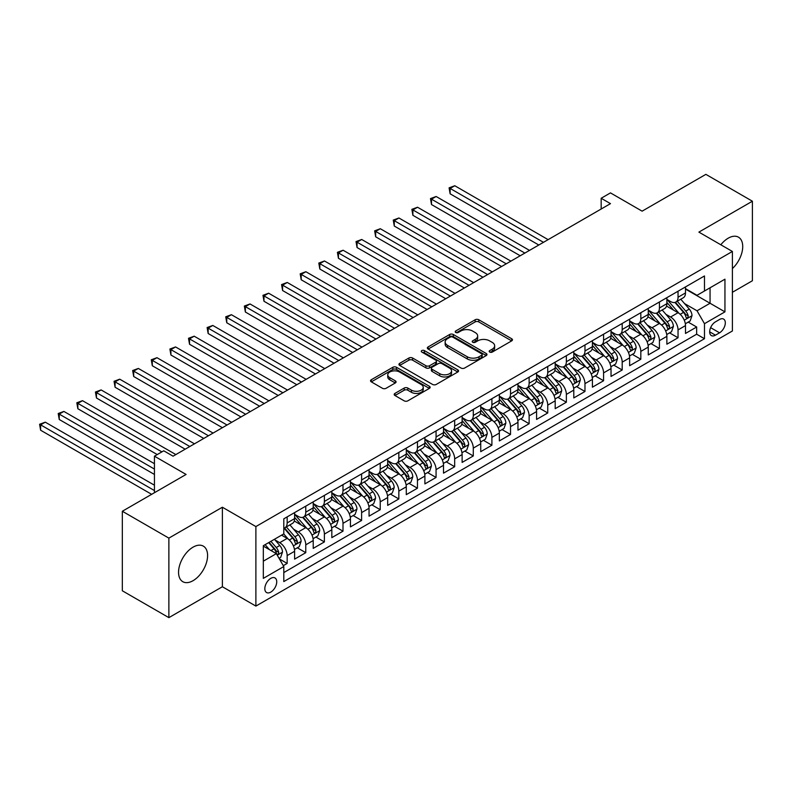<?xml version="1.0" encoding="UTF-8"?>
<svg xmlns="http://www.w3.org/2000/svg" width="792" height="792" viewBox="0 0 792 792"><rect width="100%" height="100%" fill="white"/><g stroke="black" fill="none" stroke-linecap="round" stroke-linejoin="round"><path stroke-width="1.19" d="M489.723 352.074A1.812 1.04 0 0 0 492.277 352.074L511.691 340.867A2.584 1.495 0 0 0 512.454 339.817A2.584 1.495 0 0 0 511.691 338.758L478.804 319.77A2.584 1.495 0 0 0 475.15 319.77L455.737 330.977A1.812 1.04 0 0 0 455.212 331.719A1.812 1.04 0 0 0 455.737 332.462A1.812 1.04 0 0 0 458.301 332.462L460.815 331.007A8.266 4.772 0 0 1 472.507 331.007L475.25 332.59A8.266 4.772 0 0 1 477.665 335.966A8.266 4.772 0 0 1 475.25 339.342L472.735 340.788A1.812 1.04 0 0 0 472.2 341.53A1.812 1.04 0 0 0 472.735 342.273A1.812 1.04 0 0 0 475.289 342.273L477.804 340.817A8.266 4.772 0 0 1 489.496 340.817L492.238 342.401A8.266 4.772 0 0 1 494.653 345.777A8.266 4.772 0 0 1 492.238 349.153L489.723 350.599A1.812 1.04 0 0 0 489.199 351.341A1.812 1.04 0 0 0 489.723 352.074L489.723 350.599M193.07 580.675A20.533 11.85 120 0 0 206.484 562.587A20.533 11.85 120 0 0 203.336 546.134A20.533 11.85 120 0 0 193.07 547.143A20.533 11.85 120 0 0 179.655 565.24A20.533 11.85 120 0 0 182.804 581.694A20.533 11.85 120 0 0 193.07 580.675M732.392 268.587A20.533 11.85 120 0 0 738.471 237.174A20.533 11.85 120 0 0 728.204 238.194A20.533 11.85 120 0 0 720.819 244.778M270.775 592.119A8.425 4.861 120 0 0 276.279 584.694A8.425 4.861 120 0 0 274.992 577.952A8.425 4.861 120 0 0 270.775 578.368A8.425 4.861 120 0 0 265.28 585.793A8.425 4.861 120 0 0 266.567 592.535A8.425 4.861 120 0 0 270.775 592.119M394.951 393.396A2.584 1.495 0 0 0 394.188 394.456A2.584 1.495 0 0 0 394.951 395.515L404.177 400.841A2.584 1.495 0 0 0 407.83 400.841L429.383 388.387A2.584 1.495 0 0 0 430.145 387.337A2.584 1.495 0 0 0 429.383 386.278L396.505 367.29A2.584 1.495 0 0 0 392.842 367.29L371.29 379.744A2.584 1.495 0 0 0 370.527 380.794A2.584 1.495 0 0 0 371.29 381.853L382.427 388.288A2.584 1.495 0 0 0 386.09 388.288L395.317 382.962A2.584 1.495 0 0 0 396.069 381.902A2.584 1.495 0 0 0 395.317 380.853L389.783 377.655A6.91 3.99 0 0 1 387.763 374.834A6.91 3.99 0 0 1 392.03 371.151A6.91 3.99 0 0 1 399.564 372.012L421.215 384.516A6.91 3.99 0 0 1 423.235 387.337A6.91 3.99 0 0 1 418.968 391.02A6.91 3.99 0 0 1 411.434 390.159L407.83 388.07A2.584 1.495 0 0 0 404.177 388.07L394.951 393.396L394.951 395.515M732.392 292.298L752.4 280.744L752.4 201.218L705.87 174.359L642.114 211.167L610.474 192.892L601.168 198.267L610.474 203.643L173.062 456.182L163.756 450.806L154.44 456.182L154.44 492.713M168.874 538.124L168.874 617.641L222.384 586.743L222.384 507.227L168.874 538.124L122.334 511.256L186.09 474.448L154.44 456.182M222.384 507.227L255.885 526.571L732.392 251.46L732.392 330.987L255.885 606.088L255.885 526.571M752.4 201.218L698.891 232.115L732.392 251.46M460.993 368.032A2.584 1.495 0 0 0 464.647 368.032L486.209 355.588A2.584 1.495 0 0 0 486.961 354.529A2.584 1.495 0 0 0 486.209 353.48L453.321 334.491A2.584 1.495 0 0 0 449.668 334.491L428.106 346.936A2.584 1.495 0 0 0 427.353 347.995A2.584 1.495 0 0 0 428.106 349.044L460.993 368.032M422.532 352.47A1.812 1.04 0 0 1 424.363 352.727L457.766 372.012L436.234 384.437A2.584 1.495 0 0 1 432.58 384.437L399.693 365.449L408.92 360.162L408.92 358.014L399.693 363.34A2.584 1.495 0 0 0 398.94 364.389A2.584 1.495 0 0 0 399.693 365.449L399.693 363.34M408.92 360.162A2.584 1.495 0 0 1 412.582 360.162L412.582 358.014A2.584 1.495 0 0 0 408.92 358.014M412.582 358.014L425.918 365.716A2.584 1.495 0 0 0 429.571 365.716L435.689 362.182A2.584 1.495 0 0 0 436.451 361.122A2.584 1.495 0 0 0 435.689 360.073L421.809 352.054A1.812 1.04 0 0 1 421.275 351.311A1.812 1.04 0 0 1 422.393 350.351A1.812 1.04 0 0 1 424.363 350.579L457.796 369.874A2.584 1.495 0 0 1 458.558 370.933A2.584 1.495 0 0 1 457.796 371.993L457.796 369.874M168.874 617.641L122.334 590.783L122.334 511.256M283.298 565.656L287.159 563.429L279.437 558.964M275.042 539.986L279.715 542.688A10.534 6.079 60 0 1 287.159 555.588L294.604 551.282L294.604 559.132L305.771 552.677L297.307 547.797M293.654 529.244L298.327 531.937A10.534 6.079 60 0 1 305.771 544.837L313.216 540.54L313.216 548.381L324.383 541.936L315.919 537.045M312.266 518.493L316.939 521.195A10.534 6.079 60 0 1 324.383 534.095L331.828 529.789L331.828 537.639L342.995 531.184L334.531 526.304M330.878 507.751L335.551 510.444A10.534 6.079 60 0 1 342.995 523.344L350.44 519.047L350.44 526.888L361.607 520.443L353.143 515.552M349.49 497L354.163 499.702A10.534 6.079 60 0 1 361.607 512.602L369.052 508.296L369.052 516.146L380.229 509.702L371.755 504.811M368.102 486.258L372.784 488.951A10.534 6.079 60 0 1 380.229 501.851L387.674 497.554L387.674 505.395L398.841 498.95L390.367 494.06M386.724 475.507L391.397 478.21A10.534 6.079 60 0 1 398.841 491.109L406.286 486.803L406.286 494.653L417.453 488.209L408.979 483.318M405.336 464.765L410.008 467.468A10.534 6.079 60 0 1 417.453 480.358L424.898 476.061L424.898 483.902L436.065 477.457L427.601 472.567M423.948 454.014L428.62 456.717A10.534 6.079 60 0 1 436.065 469.616L443.51 465.31L443.51 473.161L454.677 466.716L446.213 461.825M442.56 443.272L447.233 445.975A10.534 6.079 60 0 1 454.677 458.865L462.122 454.568L462.122 462.409L473.289 455.964L464.825 451.074M461.172 432.531L465.844 435.224A10.534 6.079 60 0 1 473.289 448.123L480.734 443.817L480.734 451.668L491.901 445.223L483.437 440.332M479.784 421.78L484.457 424.482A10.534 6.079 60 0 1 491.901 437.372L499.346 433.075L499.346 440.916L510.523 434.471L502.049 429.581M498.396 411.038L503.078 413.731A10.534 6.079 60 0 1 510.523 426.631L517.968 422.324L517.968 430.175L529.135 423.73L520.661 418.839M517.018 400.287L521.69 402.989A10.534 6.079 60 0 1 529.135 415.879L536.58 411.583L536.58 419.423L547.747 412.978L539.273 408.088M535.63 389.545L540.302 392.238A10.534 6.079 60 0 1 547.747 405.138L555.192 400.831L555.192 408.682L566.359 402.237L557.895 397.346M554.242 378.794L558.914 381.497A10.534 6.079 60 0 1 566.359 394.386L573.804 390.09L573.804 397.93L584.971 391.486L576.507 386.595M572.854 368.052L577.526 370.745A10.534 6.079 60 0 1 584.971 383.645L592.416 379.348L592.416 387.189L603.583 380.744L595.119 375.853M591.466 357.301L596.138 360.004A10.534 6.079 60 0 1 603.583 372.893L611.028 368.597L611.028 376.438L622.195 369.993L613.731 365.102M610.078 346.559L614.75 349.252A10.534 6.079 60 0 1 622.195 362.152L629.64 357.855L629.64 365.696L640.817 359.251L632.343 354.361M628.69 335.808L633.362 338.511A10.534 6.079 60 0 1 640.817 351.4L648.262 347.104L648.262 354.945L659.429 348.5L650.955 343.609M647.312 325.067L651.984 327.759A10.534 6.079 60 0 1 659.429 340.659L666.874 336.362L666.874 344.203L678.041 337.758L678.041 329.908A10.534 6.079 -120 0 0 670.596 317.018L665.923 314.315M669.567 332.868L678.041 337.758M294.604 551.282A10.534 6.079 -120 0 0 287.159 538.392L281.576 535.164M313.216 540.54A10.534 6.079 -120 0 0 305.771 527.64L294.258 520.997M331.828 529.789A10.534 6.079 -120 0 0 324.383 516.899L312.87 510.246M350.44 519.047A10.534 6.079 -120 0 0 342.995 506.147L331.492 499.505M369.052 508.296A10.534 6.079 -120 0 0 361.607 495.406L350.104 488.753M387.674 497.554A10.534 6.079 -120 0 0 380.229 484.654L368.716 478.012M406.286 486.803A10.534 6.079 -120 0 0 398.841 473.913L387.328 467.27M424.898 476.061A10.534 6.079 -120 0 0 417.453 463.162L405.94 456.519M443.51 465.31A10.534 6.079 -120 0 0 436.065 452.42L424.552 445.777M462.122 454.568A10.534 6.079 -120 0 0 454.677 441.669L443.164 435.026M480.734 443.817A10.534 6.079 -120 0 0 473.289 430.927L461.785 424.284M499.346 433.075A10.534 6.079 -120 0 0 491.901 420.176L480.397 413.533M517.968 422.324A10.534 6.079 -120 0 0 510.523 409.434L499.01 402.791M536.58 411.583A10.534 6.079 -120 0 0 529.135 398.683L517.621 392.04M555.192 400.831A10.534 6.079 -120 0 0 547.747 387.941L536.233 381.298M573.804 390.09A10.534 6.079 -120 0 0 566.359 377.19L554.846 370.547M592.416 379.348A10.534 6.079 -120 0 0 584.971 366.448L573.457 359.806M611.028 368.597A10.534 6.079 -120 0 0 603.583 355.697L592.079 349.054M629.64 357.855A10.534 6.079 -120 0 0 622.195 344.956L610.691 338.313M648.262 347.104A10.534 6.079 -120 0 0 640.817 334.204L629.303 327.561M666.874 336.362A10.534 6.079 -120 0 0 659.429 323.463L647.915 316.82M719.552 319.483L715.453 321.849A8.158 4.712 120 0 0 710.117 329.046A8.158 4.712 120 0 0 711.374 335.58A8.158 4.712 120 0 0 715.453 335.174L719.552 332.808A8.158 4.712 120 0 0 724.878 325.621A8.158 4.712 120 0 0 723.631 319.087A8.158 4.712 120 0 0 719.552 319.483M263.33 561.172L276.358 553.648L283.803 566.547L283.803 581.585L704.474 338.719L704.474 323.68L697.029 310.781L684.536 303.574M283.803 566.547L263.33 578.368L263.33 545.698L283.803 533.877L283.803 518.829L704.474 275.962L704.474 291.01L724.947 279.19L724.947 311.86L704.474 323.68M294.604 514.315L298.327 516.463A10.534 6.079 60 0 0 303.593 516.988L311.038 512.691A10.534 6.079 -120 0 0 313.216 507.87L313.216 501.851M313.216 503.573L316.939 505.722A10.534 6.079 60 0 0 322.205 506.246L329.65 501.94A10.534 6.079 -120 0 0 331.828 497.119L331.828 491.109M331.828 492.822L335.551 494.97A10.534 6.079 60 0 0 340.817 495.495L348.262 491.198A10.534 6.079 -120 0 0 350.44 486.377L350.44 480.358M350.44 482.08L354.163 484.229A10.534 6.079 60 0 0 359.429 484.753L366.874 480.447A10.534 6.079 -120 0 0 369.052 475.626L369.052 469.616M369.052 471.329L372.784 473.477A10.534 6.079 60 0 0 378.041 474.002L385.486 469.705A10.534 6.079 -120 0 0 387.674 464.884L387.674 458.865M387.674 460.588L391.397 462.736A10.534 6.079 60 0 0 396.653 463.261L404.108 458.954A10.534 6.079 -120 0 0 406.286 454.133L406.286 448.123M406.286 449.836L410.008 451.985A10.534 6.079 60 0 0 415.275 452.509L422.72 448.213A10.534 6.079 -120 0 0 424.898 443.391L424.898 437.372M424.898 439.095L428.62 441.243A10.534 6.079 60 0 0 433.887 441.768L441.332 437.461A10.534 6.079 -120 0 0 443.51 432.64L443.51 426.631M443.51 428.343L447.233 430.492A10.534 6.079 60 0 0 452.499 431.016L459.944 426.72A10.534 6.079 -120 0 0 462.122 421.898L462.122 415.879M462.122 417.602L465.844 419.75A10.534 6.079 60 0 0 471.111 420.275L478.556 415.968A10.534 6.079 -120 0 0 480.734 411.157L480.734 405.138M480.734 406.85L484.457 408.999A10.534 6.079 60 0 0 489.723 409.523L497.168 405.227A10.534 6.079 -120 0 0 499.346 400.405L499.346 394.386M499.346 396.109L503.078 398.257A10.534 6.079 60 0 0 508.335 398.782L515.78 394.475A10.534 6.079 -120 0 0 517.968 389.664L517.968 383.645M517.968 385.358L521.69 387.506A10.534 6.079 60 0 0 526.947 388.03L534.392 383.734A10.534 6.079 -120 0 0 536.58 378.913L536.58 372.893M536.58 374.616L540.302 376.764A10.534 6.079 60 0 0 545.569 377.289L553.014 372.983A10.534 6.079 -120 0 0 555.192 368.171L555.192 362.152M555.192 363.865L558.914 366.013A10.534 6.079 60 0 0 564.181 366.538L571.626 362.241A10.534 6.079 -120 0 0 573.804 357.42L573.804 351.4M573.804 353.123L577.526 355.271A10.534 6.079 60 0 0 582.793 355.796L590.238 351.49A10.534 6.079 -120 0 0 592.416 346.678L592.416 340.659M592.416 342.372L596.138 344.52A10.534 6.079 60 0 0 601.405 345.045L608.85 340.748A10.534 6.079 -120 0 0 611.028 335.927L611.028 329.908M611.028 331.63L614.75 333.778A10.534 6.079 60 0 0 620.017 334.303L627.462 329.997A10.534 6.079 -120 0 0 629.64 325.185L629.64 319.166M629.64 320.879L633.362 323.037A10.534 6.079 60 0 0 638.629 323.552L646.074 319.255A10.534 6.079 -120 0 0 648.262 314.434L648.262 308.415M648.262 310.137L651.984 312.286A10.534 6.079 60 0 0 657.241 312.81L664.686 308.514A10.534 6.079 -120 0 0 666.874 303.692L666.874 297.673M283.803 572.567L696.653 334.204L696.653 327.007L685.486 333.452L685.486 325.611A10.534 6.079 -120 0 0 678.041 312.711L666.527 306.068M666.874 299.386L670.596 301.544A10.534 6.079 -120 0 0 675.863 302.059A10.534 6.079 -120 0 0 678.041 297.238L678.041 291.218M675.863 302.059L683.308 297.762A10.534 6.079 -120 0 0 685.486 292.941L685.486 286.922M287.159 516.899L287.159 522.918A10.534 6.079 60 0 1 284.981 527.729A10.534 6.079 60 0 1 283.803 528.155M284.981 527.729L292.426 523.433A10.534 6.079 -120 0 0 294.604 518.611L294.604 512.602M305.771 506.147L305.771 512.167A10.534 6.079 60 0 1 303.593 516.988M324.383 495.406L324.383 501.425A10.534 6.079 60 0 1 322.205 506.246M342.995 484.654L342.995 490.674A10.534 6.079 60 0 1 340.817 495.495M361.607 473.913L361.607 479.932A10.534 6.079 60 0 1 359.429 484.753M380.229 463.162L380.229 469.181A10.534 6.079 60 0 1 378.041 474.002M398.841 452.42L398.841 458.439A10.534 6.079 60 0 1 396.653 463.261M417.453 441.669L417.453 447.688A10.534 6.079 60 0 1 415.275 452.509M436.065 430.927L436.065 436.946A10.534 6.079 60 0 1 433.887 441.768M454.677 420.176L454.677 426.195A10.534 6.079 60 0 1 452.499 431.016M473.289 409.434L473.289 415.453A10.534 6.079 60 0 1 471.111 420.275M491.901 398.683L491.901 404.702A10.534 6.079 60 0 1 489.723 409.523M510.523 387.941L510.523 393.961A10.534 6.079 60 0 1 508.335 398.782M529.135 377.19L529.135 383.209A10.534 6.079 60 0 1 526.947 388.03M547.747 366.448L547.747 372.468A10.534 6.079 60 0 1 545.569 377.289M566.359 355.697L566.359 361.716A10.534 6.079 60 0 1 564.181 366.538M584.971 344.956L584.971 350.975A10.534 6.079 60 0 1 582.793 355.796M603.583 334.204L603.583 340.223A10.534 6.079 60 0 1 601.405 345.045M622.195 323.463L622.195 329.482A10.534 6.079 60 0 1 620.017 334.303M640.817 312.711L640.817 318.731A10.534 6.079 60 0 1 638.629 323.552M659.429 301.97L659.429 307.989A10.534 6.079 60 0 1 657.241 312.81M659.429 340.659L659.429 348.5M640.817 351.4L640.817 359.251M622.195 362.152L622.195 369.993M603.583 372.893L603.583 380.744M584.971 383.645L584.971 391.486M566.359 394.386L566.359 402.237M547.747 405.138L547.747 412.978M529.135 415.879L529.135 423.73M510.523 426.631L510.523 434.471M491.901 437.372L491.901 445.223M473.289 448.123L473.289 455.964M454.677 458.865L454.677 466.716M436.065 469.616L436.065 477.457M417.453 480.358L417.453 488.209M398.841 491.109L398.841 498.95M380.229 501.851L380.229 509.702M361.607 512.602L361.607 520.443M342.995 523.344L342.995 531.184M324.383 534.095L324.383 541.936M305.771 544.837L305.771 552.677M287.159 555.588L287.159 563.429M276.358 553.648L263.33 546.124M697.029 310.781L710.058 303.257L710.058 287.783L724.947 279.19M685.486 289.07L724.947 311.86M685.486 288.644L697.029 295.307L704.474 291.01M222.384 586.743L255.885 606.088M601.168 198.267L601.168 209.009M688.189 322.116L696.653 327.007M696.653 334.204L704.474 338.719M490.446 352.331L492.238 351.302A8.266 4.772 0 0 0 494.653 347.926L494.653 345.777M477.665 335.966L477.665 338.115A8.266 4.772 0 0 1 475.25 341.491L473.458 342.52M511.662 340.887L478.804 321.928A2.584 1.495 0 0 0 475.15 321.928L456.469 332.709M486.209 353.48L486.209 355.588L453.321 336.64A2.584 1.495 0 0 0 449.668 336.64L428.145 349.064M481.635 355.271A1.812 1.04 0 0 0 482.17 354.529A1.812 1.04 0 0 0 481.635 353.796L452.776 337.125A1.812 1.04 0 0 0 450.212 337.125L447.569 338.659A8.266 4.772 0 0 0 445.144 342.035A8.266 4.772 0 0 0 447.569 345.411L467.3 356.796A8.266 4.772 0 0 0 478.992 356.796L481.635 355.271L481.635 357.42A1.812 1.04 0 0 0 482.17 356.677L482.17 354.529M445.144 342.035L445.144 344.183A8.266 4.772 0 0 0 447.569 347.559L447.569 345.411M481.635 357.42L478.992 358.944A8.266 4.772 0 0 1 467.3 358.944L447.569 347.559M412.582 360.162L425.918 367.864A2.584 1.495 0 0 0 429.571 367.864L435.689 364.33A2.584 1.495 0 0 0 436.451 363.271L436.451 361.122M439.758 373.705A6.91 3.99 0 0 0 447.292 374.567A6.91 3.99 0 0 0 451.559 370.884A6.91 3.99 0 0 0 449.529 368.062L441.906 363.657A2.584 1.495 0 0 0 438.243 363.657L432.125 367.191A2.584 1.495 0 0 0 431.373 368.24A2.584 1.495 0 0 0 432.125 369.3L439.758 373.705L439.758 375.853A6.91 3.99 0 0 0 447.292 376.715A6.91 3.99 0 0 0 451.559 373.032L451.559 370.884M431.373 368.24L431.373 370.389A2.584 1.495 0 0 0 432.125 371.448L432.125 369.3M439.758 375.853L432.125 371.448M423.235 387.337L423.235 389.486A6.91 3.99 0 0 1 418.968 393.169A6.91 3.99 0 0 1 411.434 392.307L407.83 390.218A2.584 1.495 0 0 0 404.177 390.218L394.98 395.535M387.763 374.834L387.763 376.982A6.91 3.99 0 0 0 389.783 379.804L389.783 377.655M395.277 382.982L389.783 379.804M429.353 388.407L396.505 369.438A2.584 1.495 0 0 0 392.842 369.438L371.319 381.873M685.327 323.77L690.139 320.988L692 315.622A6.979 4.029 -120 0 0 689.278 309.068L680.774 299.218M679.071 313.394L668.992 301.722A20.137 11.623 -120 0 0 666.874 299.505M673.547 310.118L667.904 303.583A16.711 9.652 -120 0 0 666.874 302.465M548.113 239.639L454.776 185.744L450.123 188.437L450.123 193.812L538.808 245.015M674.913 302.435L683.516 312.394A6.979 4.029 60 0 1 686.001 317.206C687.05 318.612 687.793 318.176 688.228 315.919A6.979 4.029 -120 0 0 685.743 311.108L677.239 301.267M675.418 302.277L684.654 312.979A3.554 2.049 60 0 1 685.555 314.365L688.228 315.919M686.001 317.206L686.506 318.028M450.123 193.812L449.094 187.843L543.461 242.322M449.094 187.843L454.776 185.744M666.716 334.511L671.527 331.739L673.388 326.363A6.979 4.029 -120 0 0 670.666 319.81L662.162 309.969M660.459 324.146L650.371 312.464A20.137 11.623 -120 0 0 648.262 310.256M654.925 320.869L649.292 314.335A16.711 9.652 -120 0 0 648.262 313.216M529.501 250.391L436.154 196.495L431.501 199.178L431.501 204.554L520.196 255.757M656.301 313.187L664.894 323.146A6.979 4.029 60 0 1 667.389 327.947C668.438 329.353 669.181 328.928 669.616 326.66A6.979 4.029 -120 0 0 667.131 321.859L658.627 312.008M656.806 313.018L666.042 323.72A3.554 2.049 60 0 1 666.943 325.116L669.616 326.66M667.389 327.947L667.894 328.779M431.501 204.554L430.482 198.594L524.848 253.074M430.482 198.594L436.154 196.495M648.103 345.262L652.915 342.481L654.776 337.105A6.979 4.029 -120 0 0 652.054 330.561L643.549 320.71M641.847 334.887L631.759 323.215A20.137 11.623 -120 0 0 629.64 320.998M636.313 331.61L630.67 325.076A16.711 9.652 -120 0 0 629.64 323.958M510.889 261.132L417.542 207.237L412.889 209.93L412.889 215.305L501.583 266.508M637.679 323.928L646.282 333.887A6.979 4.029 60 0 1 648.777 338.699C649.816 340.095 650.569 339.669 651.004 337.412A6.979 4.029 -120 0 0 648.519 332.6L640.015 322.76M638.194 323.77L647.43 334.471A3.554 2.049 60 0 1 648.331 335.858L651.004 337.412M648.777 338.699L649.282 339.52M412.889 215.305L411.87 209.335L506.237 263.815M411.87 209.335L417.542 207.237M629.491 356.004L634.303 353.232L636.154 347.856A6.979 4.029 -120 0 0 633.442 341.303L624.938 331.462M623.235 345.639L613.147 333.957A20.137 11.623 -120 0 0 611.028 331.749M617.701 342.362L612.058 335.828A16.711 9.652 -120 0 0 611.028 334.709M492.277 271.884L398.93 217.988L394.277 220.671L394.277 226.047L482.971 277.25M619.067 334.679L627.67 344.639A6.979 4.029 60 0 1 630.155 349.44C631.204 350.846 631.957 350.42 632.392 348.153A6.979 4.029 -120 0 0 629.907 343.352L621.403 333.501M619.572 334.511L628.818 345.213A3.554 2.049 60 0 1 629.719 346.609L632.392 348.153M630.155 349.44L630.67 350.272M394.277 226.047L393.258 220.087L487.625 274.567M393.258 220.087L398.93 217.988M610.879 366.755L615.681 363.974L617.542 358.598A6.979 4.029 -120 0 0 614.83 352.054L606.326 342.203M604.623 356.38L594.535 344.708A20.137 11.623 -120 0 0 592.416 342.49M599.089 353.103L593.446 346.569A16.711 9.652 -120 0 0 592.416 345.451M473.666 282.625L380.318 228.73L375.665 231.422L375.665 236.798L464.36 288.001M600.455 345.421L609.058 355.38A6.979 4.029 60 0 1 611.543 360.192C612.592 361.588 613.335 361.162 613.78 358.905A6.979 4.029 -120 0 0 611.295 354.093L602.791 344.253M600.96 345.262L610.206 355.964A3.554 2.049 60 0 1 611.097 357.35L613.78 358.905M611.543 360.192L612.058 361.013M375.665 236.798L374.646 230.828L469.012 285.308M374.646 230.828L380.318 228.73M592.258 377.497L597.069 374.725L598.93 369.349A6.979 4.029 -120 0 0 596.218 362.795L587.713 352.955M586.011 367.132L575.923 355.45A20.137 11.623 -120 0 0 573.804 353.242M580.477 363.855L574.834 357.321A16.711 9.652 -120 0 0 573.804 356.192M455.053 293.377L361.706 239.481L357.053 242.164L357.053 247.54L445.748 298.742M581.843 356.172L590.446 366.132A6.979 4.029 60 0 1 592.931 370.933C593.98 372.339 594.723 371.913 595.168 369.646A6.979 4.029 -120 0 0 592.683 364.845L584.179 354.994M582.348 356.004L591.594 366.706A3.554 2.049 60 0 1 592.485 368.102L595.168 369.646M592.931 370.933L593.436 371.765M357.053 247.54L356.024 241.58L450.4 296.06M356.024 241.58L361.706 239.481M573.646 388.248L578.457 385.466L580.318 380.091A6.979 4.029 -120 0 0 577.606 373.547L569.101 363.696M567.389 377.873L557.311 366.201A20.137 11.623 -120 0 0 555.192 363.983M561.865 374.596L556.222 368.062A16.711 9.652 -120 0 0 555.192 366.943M436.442 304.118L343.094 250.222L338.441 252.915L338.441 258.281L427.126 309.494M563.231 366.914L571.834 376.873A6.979 4.029 60 0 1 574.319 381.685C575.368 383.08 576.111 382.655 576.556 380.388A6.979 4.029 -120 0 0 574.061 375.586L565.557 365.746M563.736 366.755L572.982 377.457A3.554 2.049 60 0 1 573.873 378.843L576.556 380.388M574.319 381.685L574.824 382.506M338.441 258.281L337.412 252.321L431.779 306.801M337.412 252.321L343.094 250.222M555.034 398.99L559.845 396.218L561.706 390.842A6.979 4.029 -120 0 0 558.984 384.288L550.48 374.448M548.777 388.625L538.699 376.942A20.137 11.623 -120 0 0 536.58 374.725M543.253 385.348L537.61 378.814A16.711 9.652 -120 0 0 536.58 377.685M417.82 314.87L324.482 260.974L319.829 263.657L319.829 269.032L408.514 320.235M544.619 377.665L553.222 387.625A6.979 4.029 60 0 1 555.707 392.426C556.756 393.832 557.499 393.406 557.934 391.139A6.979 4.029 -120 0 0 555.449 386.338L546.945 376.487M545.124 377.497L554.36 388.199A3.554 2.049 60 0 1 555.261 389.595L557.934 391.139M555.707 392.426L556.212 393.258M319.829 269.032L318.8 263.073L413.167 317.552M318.8 263.073L324.482 260.974M536.422 409.741L541.233 406.959L543.094 401.584A6.979 4.029 -120 0 0 540.372 395.04L531.868 385.189M530.165 399.366L520.077 387.694A20.137 11.623 -120 0 0 517.968 385.476M524.631 396.089L518.998 389.555A16.711 9.652 -120 0 0 517.968 388.436M399.208 325.611L305.861 271.715L301.207 274.408L301.207 279.774L389.902 330.987M526.007 388.407L534.61 398.366A6.979 4.029 60 0 1 537.095 403.178C538.144 404.573 538.887 404.148 539.322 401.881A6.979 4.029 -120 0 0 536.837 397.079L528.333 387.229M526.512 388.248L535.748 398.95A3.554 2.049 60 0 1 536.649 400.336L539.322 401.881M537.095 403.178L537.6 403.999M301.207 279.774L300.188 273.814L394.555 328.294M300.188 273.814L305.861 271.715M517.81 420.483L522.621 417.711L524.482 412.335A6.979 4.029 -120 0 0 521.76 405.781L513.256 395.941M511.553 410.117L501.465 398.435A20.137 11.623 -120 0 0 499.346 396.218M506.019 406.84L500.386 400.307A16.711 9.652 -120 0 0 499.346 399.178M380.596 336.362L287.248 282.467L282.595 285.15L282.595 290.525L371.29 341.728M507.385 399.158L515.988 409.118A6.979 4.029 60 0 1 518.483 413.919C519.522 415.325 520.275 414.889 520.71 412.632A6.979 4.029 -120 0 0 518.225 407.83L509.721 397.98M507.9 398.99L517.136 409.692A3.554 2.049 60 0 1 518.037 411.088L520.71 412.632M518.483 413.919L518.988 414.751M282.595 290.525L281.576 284.566L375.943 339.045M281.576 284.566L287.248 282.467M499.198 431.234L504.009 428.452L505.86 423.077A6.979 4.029 -120 0 0 503.148 416.533L494.644 406.682M492.941 420.859L482.853 409.187A20.137 11.623 -120 0 0 480.734 406.969M487.407 417.582L481.764 411.048A16.711 9.652 -120 0 0 480.734 409.929M361.984 347.104L268.637 293.208L263.983 295.901L263.983 301.267L352.678 352.48M488.773 409.9L497.376 419.859A6.979 4.029 60 0 1 499.861 424.67C500.91 426.066 501.663 425.641 502.098 423.373A6.979 4.029 -120 0 0 499.613 418.572L491.109 408.721M489.278 409.741L498.524 420.443A3.554 2.049 60 0 1 499.425 421.829L502.098 423.373M499.861 424.67L500.376 425.492M263.983 301.267L262.964 295.307L357.331 349.787M262.964 295.307L268.637 293.208M480.586 441.976L485.387 439.204L487.248 433.828A6.979 4.029 -120 0 0 484.536 427.274L476.032 417.433M474.329 431.61L464.241 419.928A20.137 11.623 -120 0 0 462.122 417.711M468.795 428.333L463.152 421.799A16.711 9.652 -120 0 0 462.122 420.671M343.372 357.845L250.025 303.96L245.371 306.643L245.371 312.018L334.066 363.221M470.161 420.651L478.764 430.61A6.979 4.029 60 0 1 481.249 435.412C482.298 436.818 483.041 436.382 483.486 434.125A6.979 4.029 -120 0 0 481.001 429.323L472.497 419.473M470.666 420.483L479.912 431.185A3.554 2.049 60 0 1 480.803 432.58L483.486 434.125M481.249 435.412L481.764 436.243M245.371 312.018L244.352 306.049L338.719 360.538M244.352 306.049L250.025 303.96M461.964 452.727L466.775 449.945L468.636 444.569A6.979 4.029 -120 0 0 465.924 438.025L457.42 428.175M455.717 442.352L445.629 430.68A20.137 11.623 -120 0 0 443.51 428.462M450.183 439.075L444.54 432.541A16.711 9.652 -120 0 0 443.51 431.422M324.76 368.597L231.412 314.701L226.76 317.394L226.76 322.76L315.454 373.973M451.549 431.392L460.152 441.352A6.979 4.029 60 0 1 462.637 446.163C463.686 447.559 464.429 447.133 464.874 444.866A6.979 4.029 -120 0 0 462.389 440.065L453.885 430.214M452.054 431.234L461.3 441.936A3.554 2.049 60 0 1 462.191 443.322L464.874 444.866M462.637 446.163L463.142 446.985M226.76 322.76L225.73 316.8L320.107 371.28M225.73 316.8L231.412 314.701M443.352 463.468L448.163 460.697L450.024 455.321A6.979 4.029 -120 0 0 447.312 448.767L438.808 438.926M437.095 453.103L427.017 441.421A20.137 11.623 -120 0 0 424.898 439.204M431.571 449.826L425.928 443.292A16.711 9.652 -120 0 0 424.898 442.164M306.148 379.338L212.8 325.453L208.148 328.135L208.148 333.511L296.832 384.714M432.937 442.144L441.54 452.103A6.979 4.029 60 0 1 444.025 456.905C445.074 458.311 445.817 457.875 446.262 455.618A6.979 4.029 -120 0 0 443.767 450.816L435.263 440.966M433.442 441.976L442.688 452.678A3.554 2.049 60 0 1 443.579 454.073L446.262 455.618M444.025 456.905L444.53 457.736M208.148 333.511L207.118 327.542L301.495 382.031M207.118 327.542L212.8 325.453M424.74 474.22L429.551 471.438L431.412 466.062A6.979 4.029 -120 0 0 428.7 459.518L420.186 449.668M418.483 463.845L408.405 452.173A20.137 11.623 -120 0 0 406.286 449.955M412.959 460.568L407.316 454.034A16.711 9.652 -120 0 0 406.286 452.915M287.526 390.09L194.189 336.194L189.535 338.887L189.535 344.253L278.22 395.465M414.325 452.885L422.928 462.845A6.979 4.029 60 0 1 425.413 467.656C426.462 469.052 427.205 468.626 427.64 466.359A6.979 4.029 -120 0 0 425.155 461.558L416.651 451.707M414.83 452.727L424.076 463.429A3.554 2.049 60 0 1 424.967 464.815L427.64 466.359M425.413 467.656L425.918 468.478M189.535 344.253L188.506 338.293L282.873 392.773M188.506 338.293L194.189 336.194M406.128 484.961L410.939 482.189L412.8 476.814A6.979 4.029 -120 0 0 410.078 470.26L401.574 460.419M399.871 474.596L389.783 462.914A20.137 11.623 -120 0 0 387.674 460.697M394.337 471.319L388.704 464.785A16.711 9.652 -120 0 0 387.674 463.657M268.914 400.831L175.567 346.945L170.914 349.628L170.914 355.004L259.608 406.207M395.713 463.637L404.316 473.596A6.979 4.029 60 0 1 406.801 478.398C407.85 479.803 408.593 479.368 409.028 477.111A6.979 4.029 -120 0 0 406.543 472.309L398.039 462.459M396.218 463.468L405.454 474.17A3.554 2.049 60 0 1 406.355 475.566L409.028 477.111M406.801 478.398L407.306 479.229M170.914 355.004L169.894 349.034L264.261 403.524M169.894 349.034L175.567 346.945M387.516 495.713L392.327 492.931L394.188 487.555A6.979 4.029 -120 0 0 391.466 481.011L382.962 471.161M381.259 485.338L371.171 473.666A20.137 11.623 -120 0 0 369.052 471.448M375.725 482.061L370.092 475.527A16.711 9.652 -120 0 0 369.052 474.408M250.302 411.583L156.955 357.687L152.302 360.38L152.302 365.746L240.996 416.958M377.091 474.378L385.694 484.338A6.979 4.029 60 0 1 388.189 489.149C389.228 490.545 389.981 490.119 390.416 487.852A6.979 4.029 -120 0 0 387.932 483.051L379.427 473.2M377.606 474.22L386.842 484.922A3.554 2.049 60 0 1 387.743 486.308L390.416 487.852M388.189 489.149L388.694 489.971M152.302 365.746L151.282 359.786L245.649 414.265M151.282 359.786L156.955 357.687M368.904 506.454L373.715 503.682L375.566 498.307A6.979 4.029 -120 0 0 372.854 491.753L364.35 481.912M362.647 496.089L352.559 484.407A20.137 11.623 -120 0 0 350.44 482.189M357.113 492.812L351.47 486.278A16.711 9.652 -120 0 0 350.44 485.149M231.69 422.324L138.343 368.438L133.69 371.121L133.69 376.497L222.384 427.7M358.479 485.13L367.082 495.089A6.979 4.029 60 0 1 369.567 499.891C370.616 501.296 371.369 500.861 371.804 498.604A6.979 4.029 -120 0 0 369.32 493.792L360.815 483.952M358.984 484.961L368.231 495.663A3.554 2.049 60 0 1 369.131 497.059L371.804 498.604M369.567 499.891L370.082 500.722M133.69 376.497L132.67 370.527L227.037 425.017M132.67 370.527L138.343 368.438M350.292 517.206L355.093 514.424L356.954 509.048A6.979 4.029 -120 0 0 354.242 502.504L345.738 492.654M344.035 506.83L333.947 495.158A20.137 11.623 -120 0 0 331.828 492.941M338.501 503.554L332.858 497.02A16.711 9.652 -120 0 0 331.828 495.901M213.078 433.075L119.731 379.18L115.078 381.873L115.078 387.238L203.772 438.451M339.867 495.871L348.47 505.831A6.979 4.029 60 0 1 350.955 510.642C352.004 512.038 352.747 511.612 353.192 509.345A6.979 4.029 -120 0 0 350.707 504.544L342.203 494.693M340.372 495.713L349.618 506.415A3.554 2.049 60 0 1 350.51 507.801L353.192 509.345M350.955 510.642L351.47 511.464M115.078 387.238L114.058 381.279L208.425 435.758M114.058 381.279L119.731 379.18M331.67 527.947L336.481 525.175L338.342 519.799A6.979 4.029 -120 0 0 335.63 513.246L327.126 503.405M325.423 517.582L315.335 505.9A20.137 11.623 -120 0 0 313.216 503.682M319.889 514.305L314.246 507.771A16.711 9.652 -120 0 0 313.216 506.642M194.466 443.817L101.119 389.931L96.466 392.614L96.466 397.99L185.16 449.193M321.255 506.623L329.858 516.582A6.979 4.029 60 0 1 332.343 521.384C333.392 522.789 334.135 522.354 334.58 520.096A6.979 4.029 -120 0 0 332.095 515.285L323.591 505.445M321.76 506.454L331.007 517.156A3.554 2.049 60 0 1 331.897 518.552L334.58 520.096M332.343 521.384L332.848 522.215M96.466 397.99L95.436 392.02L189.813 446.51M95.436 392.02L101.119 389.931M313.058 538.699L317.869 535.917L319.73 530.541A6.979 4.029 -120 0 0 317.018 523.997L308.514 514.147M306.811 528.323L296.723 516.641A20.137 11.623 -120 0 0 294.604 514.434M301.277 525.047L295.634 518.513A16.711 9.652 -120 0 0 294.604 517.394M175.854 454.568L82.507 400.673L77.854 403.366L77.854 408.731L157.232 454.568M302.643 517.364L311.246 527.323A6.979 4.029 60 0 1 313.731 532.135C314.78 533.531 315.523 533.105 315.968 530.838A6.979 4.029 -120 0 0 313.474 526.037L304.969 516.186M303.148 517.206L312.394 527.908A3.554 2.049 60 0 1 313.286 529.294L315.968 530.838M313.731 532.135L314.236 532.957M77.854 408.731L76.824 402.772L161.885 451.885M76.824 402.772L82.507 400.673M294.446 549.44L299.257 546.668L301.118 541.292A6.979 4.029 -120 0 0 298.406 534.739L289.892 524.898M288.189 539.065L283.744 533.917M282.665 535.788L281.942 534.956M154.44 463.706L63.895 411.424L59.242 414.107L59.242 419.483L154.44 474.448M284.031 528.115L292.634 538.075A6.979 4.029 60 0 1 295.119 542.876C296.168 544.282 296.911 543.847 297.356 541.589A6.979 4.029 -120 0 0 294.862 536.778L286.358 526.937M284.536 527.947L293.782 538.649A3.554 2.049 60 0 1 294.673 540.045L297.356 541.589M295.119 542.876L295.624 543.708M59.242 419.483L58.212 413.513L154.44 469.072M58.212 413.513L63.895 411.424M279.061 558.32L280.645 557.41L282.506 552.034A6.979 4.029 -120 0 0 279.784 545.49L274.438 539.293M269.438 549.648L265.122 544.658M264.053 546.539L263.33 545.708M154.44 485.199L45.273 422.166L40.62 424.858L40.62 430.224L151.648 494.327M268.666 542.619L274.022 548.816A6.979 4.029 60 0 1 276.507 553.628C277.556 555.024 278.299 554.598 278.735 552.331A6.979 4.029 -120 0 0 276.25 547.529L270.894 541.332M269.092 542.371L275.161 549.401A3.554 2.049 60 0 1 276.062 550.787L278.735 552.331M276.507 553.628L277.012 554.449M40.62 430.224L39.6 424.264L154.44 490.565M39.6 424.264L45.273 422.166M279.715 542.688L287.159 538.392M298.327 531.937L305.771 527.64M316.939 521.195L324.383 516.899M335.551 510.444L342.995 506.147M354.163 499.702L361.607 495.406M372.784 488.951L380.229 484.654M391.397 478.21L398.841 473.913M410.008 467.468L417.453 463.162M428.62 456.717L436.065 452.42M447.233 445.975L454.677 441.669M465.844 435.224L473.289 430.927M484.457 424.482L491.901 420.176M503.078 413.731L510.523 409.434M521.69 402.989L529.135 398.683M540.302 392.238L547.747 387.941M558.914 381.497L566.359 377.19M577.526 370.745L584.971 366.448M596.138 360.004L603.583 355.697M614.75 349.252L622.195 344.956M633.362 338.511L640.817 334.204M651.984 327.759L659.429 323.463M670.596 317.018L678.041 312.711M678.041 297.238L685.486 292.941M287.159 522.918L294.604 518.611M305.771 512.167L313.216 507.87M324.383 501.425L331.828 497.119M342.995 490.674L350.44 486.377M361.607 479.932L369.052 475.626M380.229 469.181L387.674 464.884M398.841 458.439L406.286 454.133M417.453 447.688L424.898 443.391M436.065 436.946L443.51 432.64M454.677 426.195L462.122 421.898M473.289 415.453L480.734 411.157M491.901 404.702L499.346 400.405M510.523 393.961L517.968 389.664M529.135 383.209L536.58 378.913M547.747 372.468L555.192 368.171M566.359 361.716L573.804 357.42M584.971 350.975L592.416 346.678M603.583 340.223L611.028 335.927M622.195 329.482L629.64 325.185M640.817 318.731L648.262 314.434M659.429 307.989L666.874 303.692M678.041 329.908L685.486 325.611M710.622 327.66L719.552 332.808M709.682 331.848L715.453 335.174M492.238 351.302L492.238 349.153M472.735 342.273L472.735 340.788M475.25 341.491L475.25 339.342M455.737 332.462L455.737 330.977M475.15 321.928L475.15 319.77M478.804 321.928L478.804 319.77M511.691 340.867L511.691 338.758M428.106 349.044L428.106 346.936M449.668 336.64L449.668 334.491M453.321 336.64L453.321 334.491M467.3 358.944L467.3 356.796M478.992 358.944L478.992 356.796M425.918 367.864L425.918 365.716M429.571 367.864L429.571 365.716M435.689 364.33L435.689 362.182M424.363 352.727L424.363 350.579M404.177 390.218L404.177 388.07M407.83 390.218L407.83 388.07M411.434 392.307L411.434 390.159M395.317 382.962L395.317 380.853M371.29 381.853L371.29 379.744M392.842 369.438L392.842 367.29M396.505 369.438L396.505 367.29M429.383 388.387L429.383 386.278M684.268 320.196L691.951 315.751M668.992 301.722L669.943 301.168M685.743 311.108L689.278 309.068M680.189 314.315L683.516 312.394M665.646 330.937L673.339 326.502M650.371 312.464L651.331 311.909M667.131 321.859L670.666 319.81M661.567 325.067L664.894 323.146M647.034 341.679L654.727 337.243M631.759 323.215L632.719 322.661M648.519 332.6L652.054 330.561M642.956 335.808L646.282 333.887M628.422 352.43L636.115 347.995M613.147 333.957L614.107 333.402M629.907 343.352L633.442 341.303M624.343 346.559L627.67 344.639M609.81 363.172L617.503 358.736M594.535 344.708L595.495 344.154M611.295 354.093L614.83 352.054M605.731 357.301L609.058 355.38M591.198 373.923L598.891 369.488M575.923 355.45L576.883 354.895M592.683 364.845L596.218 362.795M587.119 368.052L590.446 366.132M572.586 384.665L580.269 380.229M557.311 366.201L558.271 365.647M574.061 375.586L577.606 373.547M568.508 378.794L571.834 376.873M553.974 395.416L561.657 390.981M538.699 376.942L539.649 376.388M555.449 386.338L558.984 384.288M549.896 389.545L553.222 387.625M535.352 406.157L543.045 401.722M520.077 387.694L521.037 387.139M536.837 397.079L540.372 395.04M531.274 400.287L534.61 398.366M516.74 416.909L524.433 412.474M501.465 398.435L502.425 397.881M518.225 407.83L521.76 405.781M512.662 411.038L515.988 409.118M498.128 427.65L505.821 423.215M482.853 409.187L483.813 408.632M499.613 418.572L503.148 416.533M494.05 421.78L497.376 419.859M479.516 438.402L487.209 433.966M464.241 419.928L465.201 419.374M481.001 429.323L484.536 427.274M475.438 432.531L478.764 430.61M460.904 449.143L468.597 444.708M445.629 430.68L446.589 430.125M462.389 440.065L465.924 438.025M456.826 443.272L460.152 441.352M442.292 459.895L449.975 455.45M427.017 441.421L427.977 440.867M443.767 450.816L447.312 448.767M438.214 454.024L441.54 452.103M423.68 470.636L431.363 466.201M408.405 452.173L409.355 451.618M425.155 461.558L428.7 459.518M419.602 464.765L422.928 462.845M405.068 481.387L412.751 476.942M389.783 462.914L390.743 462.36M406.543 472.309L410.078 470.26M400.98 475.517L404.316 473.596M386.447 492.129L394.139 487.694M371.171 473.666L372.131 473.111M387.932 483.051L391.466 481.011M382.368 486.258L385.694 484.338M367.834 502.88L375.527 498.435M352.559 484.407L353.519 483.853M369.32 493.792L372.854 491.753M363.756 497.01L367.082 495.089M349.223 513.622L356.915 509.187M333.947 495.158L334.907 494.604M350.707 504.544L354.242 502.504M345.144 507.751L348.47 505.831M330.611 524.373L338.303 519.928M315.335 505.9L316.295 505.345M332.095 515.285L335.63 513.246M326.532 518.503L329.858 516.582M311.998 535.115L319.681 530.68M296.723 516.641L297.683 516.097M313.474 526.037L317.018 523.997M307.92 529.244L311.246 527.323M293.387 545.866L301.069 541.421M294.862 536.778L298.406 534.739M289.308 539.995L292.634 538.075M277.25 555.182L282.457 552.173M276.25 547.529L279.784 545.49M271.003 550.559L274.022 548.816"/></g></svg>
